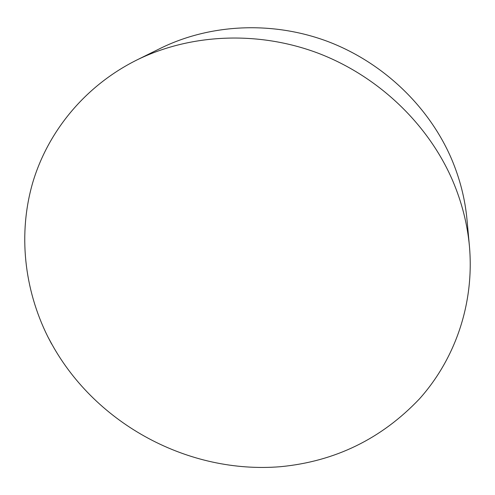 <?xml version="1.0" encoding="UTF-8"?>
<svg xmlns="http://www.w3.org/2000/svg" width="495" height="495" viewBox="0 0 495 495"><rect width="100%" height="100%" fill="white"/><g stroke="black" fill="none" stroke-linecap="round" stroke-linejoin="round"><path stroke-width="0.74" d="M47.706 336.501L51.901 344.272C96.346 424.599 188.911 474.198 280.418 466.705C335.127 461.47 381.484 438.855 419.482 398.859C455.029 359.16 474.476 303.881 469.446 246.331L467.008 219.78C465.102 199.064 459.948 178.806 451.558 158.994C429.054 106.524 383.043 62.413 327.634 41.431C272.126 20.697 210.01 23.939 160.547 48.287L136.645 60.099C84.961 85.926 48.021 131.416 32.775 182.476C17.894 233.745 24.218 289.16 47.706 336.495L51.616 343.963M469.446 246.331C467.391 224.018 461.804 202.146 452.684 180.712C428.243 123.936 378.075 75.933 317.759 53.045C257.332 30.424 189.913 33.864 136.645 60.099"/></g></svg>
